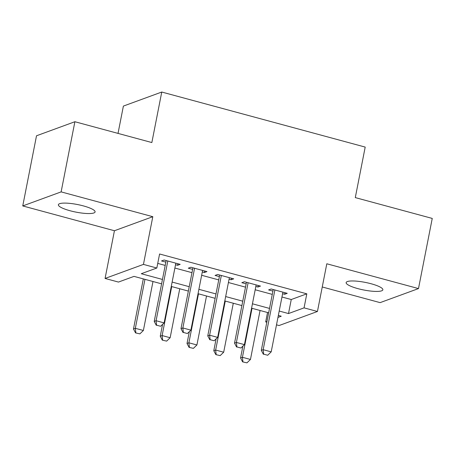 <?xml version="1.0" encoding="UTF-8"?>
<svg xmlns="http://www.w3.org/2000/svg" width="455" height="455" viewBox="0 0 455 455"><rect width="100%" height="100%" fill="white"/><g stroke="black" fill="none" stroke-linecap="round" stroke-linejoin="round"><path stroke-width="0.68" d="M70.098 210.756A18.706 3.873 -168.9 0 0 95.095 211.928A18.706 3.873 -168.9 0 0 83.373 205.899A18.706 3.873 -168.9 0 0 58.377 204.727A18.706 3.873 -168.9 0 0 70.098 210.756M357.863 288.624A18.706 3.873 -168.9 0 0 382.86 289.795A18.706 3.873 -168.9 0 0 371.138 283.761A18.706 3.873 -168.9 0 0 346.141 282.589A18.706 3.873 -168.9 0 0 357.863 288.624M161.593 283.84L134.015 276.378L118.459 282.072L105.071 278.454L143.444 264.4L156.833 268.023L141.272 273.717L162.452 279.45M114.432 230.742L152.806 216.694L61.124 191.885L74.887 121.724L36.514 135.778L22.75 205.933L114.432 230.742L105.071 278.454M118.027 133.4L123.385 106.089L161.758 92.035L365.2 147.084L355.292 197.601L432.25 218.428L418.486 288.584L326.804 263.775L317.442 311.482L279.069 325.535L276.498 324.836M322.248 286.98L380.113 302.632L418.486 288.584M266.823 322.22L265.686 321.912L266.977 321.44M267.529 312.505L265.686 321.912M61.124 191.885L22.75 205.933M175.528 264.742L177.581 265.299L180.174 264.349L164.113 260.004L161.519 260.954L165.853 262.125M202.299 271.988L204.346 272.545L206.94 271.595L190.878 267.25L188.285 268.194L192.624 269.371M229.064 279.233L231.117 279.785L233.711 278.835L217.649 274.49L215.056 275.44L219.39 276.612M255.835 286.474L257.883 287.031L260.476 286.081L244.415 281.736L241.821 282.686L246.161 283.857M281.958 297.013L291.257 299.526L306.812 293.828L159.586 253.992L156.833 268.023M157.737 263.399L165.205 265.419M174.885 268.035L191.976 272.664M201.65 275.281L218.747 279.905M228.421 282.521L245.512 287.15M255.187 289.767L272.283 294.391M282.606 293.72L284.654 294.271L287.247 293.321L271.186 288.976L268.592 289.926L272.926 291.098M152.806 216.694L143.444 264.4M306.812 293.828L304.059 307.859L317.442 311.482M74.887 121.724L151.851 142.551L161.758 92.035M277.954 317.419L281.241 316.214L278.346 315.434M268.666 312.812L251.575 308.189M241.901 305.572L224.804 300.943M215.13 298.326L198.039 293.702M188.364 291.081L171.268 286.457M279.205 311.044L288.504 313.558L304.059 307.859M172.132 282.066L189.223 286.695M198.898 289.312L215.994 293.936M225.669 296.558L242.76 301.182M252.434 303.798L269.531 308.422M291.257 299.526L288.504 313.558M284.961 292.707L284.654 294.271M258.19 285.461L257.883 287.031M231.424 278.215L231.117 279.785M204.653 270.975L204.346 272.545M177.888 263.729L177.581 265.299M263.678 354.166L267.694 355.253L263.678 354.166L263.166 349.69L261.301 350.373L273.233 289.534M282.913 292.15L271.197 351.863L263.166 349.69L274.883 289.977M267.694 355.253L271.197 351.863M261.301 350.373L263.365 354.28M242.879 346.118L240.558 357.971L242.424 357.289L250.455 359.461L260.061 310.486M242.623 361.879L246.951 362.851L242.623 361.879L240.558 357.971M252.03 308.314L242.424 357.289L242.936 361.765M250.455 359.461L246.951 362.851M236.913 346.926L240.928 348.012L236.913 346.926L236.395 342.45L234.53 343.133L246.468 282.288M256.142 284.91L244.426 344.623L236.395 342.45L248.112 282.731M240.928 348.012L244.426 344.623M234.53 343.133L236.6 347.04M210.142 339.68L214.157 340.767L210.142 339.68L209.63 335.204L207.759 335.887L219.697 275.048M229.371 277.664L217.661 337.377L209.63 335.204L221.34 275.491M214.157 340.767L217.661 337.377M207.759 335.887L209.829 339.794M183.371 332.44L187.386 333.526L183.371 332.44L182.859 327.958L180.993 328.647L192.931 267.802M202.606 270.418L190.89 330.137L182.859 327.958L194.575 268.245M187.386 333.526L190.89 330.137M180.993 328.647L183.064 332.554M156.605 325.194L160.621 326.28L156.605 325.194L156.088 320.718L154.222 321.401L166.16 260.556M175.835 263.178L164.118 322.891L156.088 320.718L167.804 261.005M160.621 326.28L164.118 322.891M154.222 321.401L156.292 325.308M216.114 338.873L213.787 350.725L215.653 350.043L223.684 352.215L233.296 303.24M215.858 354.633L220.186 355.605L215.858 354.633L213.787 350.725M225.265 301.068L215.653 350.043L216.17 354.519M223.684 352.215L220.186 355.605M189.343 331.632L187.016 343.485L188.888 342.797L196.918 344.97L206.524 296M189.087 347.387L193.415 348.359L189.087 347.387L187.016 343.485M198.494 293.828L188.888 342.797L189.399 347.273M196.918 344.97L193.415 348.359M162.577 324.387L160.251 336.239L162.117 335.557L170.147 337.729L179.753 288.754M162.321 340.147L166.644 341.119L162.321 340.147L160.251 336.239M171.723 286.582L162.117 335.557L162.628 340.033M170.147 337.729L166.644 341.119M143.314 278.892L133.48 328.993L135.345 328.311L143.376 330.484L152.988 281.508M135.55 332.901L139.878 333.873L135.55 332.901L133.48 328.993M144.957 279.336L135.345 328.311L135.863 332.787M143.376 330.484L139.878 333.873"/></g></svg>
